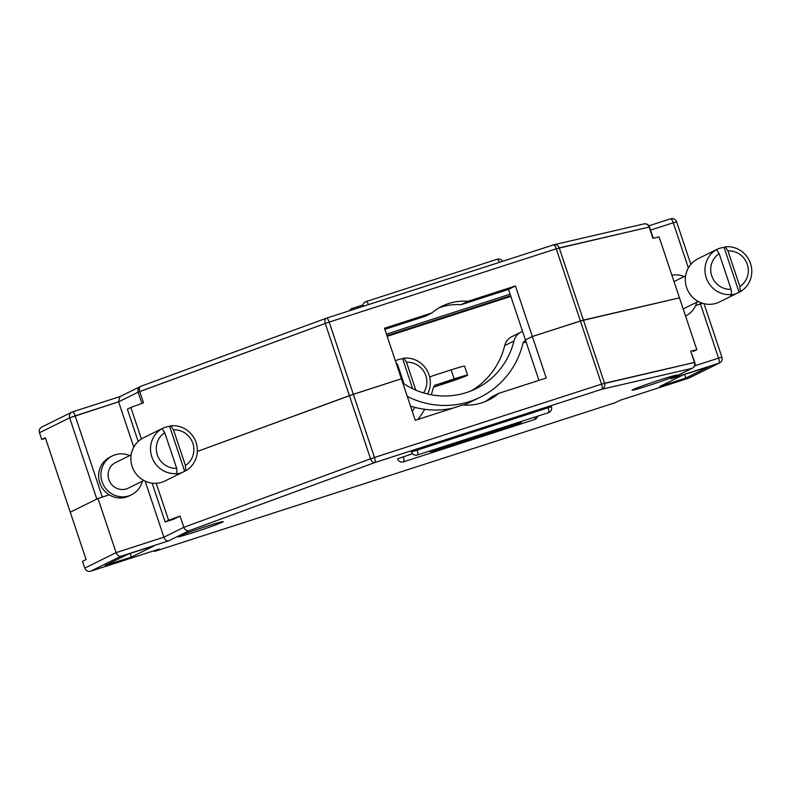 <?xml version="1.0" encoding="UTF-8"?>
<svg xmlns="http://www.w3.org/2000/svg" width="790" height="790" viewBox="0 0 790 790"><rect width="100%" height="100%" fill="white"/><g stroke="black" fill="none" stroke-linecap="round" stroke-linejoin="round"><path stroke-width="1.19" d="M508.513 289.397L515.445 285.97L467.937 301.306L461.005 304.733A52.377 50.422 63.7 0 0 438.756 308.031A52.377 50.422 63.7 0 1 461.005 304.733L467.937 301.306A52.377 50.422 -116.3 0 0 442.153 306.174A52.377 50.422 -116.3 0 1 467.937 301.306L515.445 285.97L532.351 336.5L525.419 339.927L508.513 289.397L461.005 304.733L508.513 289.397L515.445 285.97L532.351 336.5L583.415 320.098L679.469 297.84L659.087 236.921L652.945 238.353L649.518 227.026A4.76 4.76 0 0 0 643.929 223.896A4.76 4.414 77 0 1 649.173 227.066L653.281 238.274L649.518 227.026A4.76 4.76 0 0 0 643.929 223.896A4.76 4.414 77 0 1 649.173 227.066L559.251 247.902A4.76 4.414 -103 0 0 554.007 244.732A4.76 4.76 0 0 0 553.622 244.841A4.76 1.274 72.1 0 1 556.239 248.801L559.251 247.902A4.76 4.414 -103 0 0 554.007 244.732A4.76 4.76 0 0 0 553.622 244.841A4.76 1.274 72.1 0 1 556.239 248.801L649.173 227.066L652.945 238.353L659.087 236.921L696.829 349.733L690.687 351.155L694.469 362.432A4.76 4.414 77 0 1 691.803 368.416L671.105 378.647L718.91 363.212L688.762 378.114L620.002 400.313L615.153 402.712L154.573 551.4L159.422 549.001L90.672 571.2L120.821 556.298L168.616 540.864L189.323 530.633L374.825 462.545L601.881 389.243A4.76 4.414 -103 0 0 604.548 383.269L694.469 362.432A4.76 4.414 77 0 1 691.803 368.416A4.76 4.582 63.7 0 0 692.405 368.17A4.76 4.76 0 0 0 694.805 362.393L601.526 384.167A4.76 1.274 72.1 0 1 601.881 389.243A4.76 4.414 -103 0 0 604.548 383.269L601.526 384.167A4.76 1.274 72.1 0 1 601.881 389.243L691.803 368.416L671.105 378.647L718.91 363.212A4.76 4.582 63.7 0 0 719.502 362.966A4.76 4.76 0 0 0 721.912 357.189L718.554 358.127A4.76 1.274 72.1 0 1 718.91 363.212L688.762 378.114A4.76 4.582 63.7 0 0 689.354 377.867L719.502 362.966A4.76 4.76 0 0 0 721.912 357.189L718.554 358.127A4.76 1.274 72.1 0 1 718.91 363.212A4.76 4.582 63.7 0 0 719.502 362.966L689.354 377.867A4.76 4.582 63.7 0 1 688.762 378.114L620.002 400.313L615.153 402.712L154.573 551.4L159.422 549.001L90.672 571.2L120.821 556.298L168.616 540.864L189.323 530.633L374.825 462.545A4.76 1.274 -107.9 0 0 374.48 457.469L601.526 384.167L580.393 320.997L583.415 320.098L679.469 297.84L696.829 349.733L690.687 351.155L694.805 362.393A4.76 4.76 0 0 1 692.405 368.17A4.76 4.582 63.7 0 1 691.803 368.416L601.881 389.243L374.825 462.545A4.76 1.274 -107.9 0 0 374.48 457.469L370.55 458.812A4.76 2.874 69.8 0 0 374.825 462.545A4.76 2.874 69.8 0 1 370.55 458.812L183.833 527.335C184.988 530.001 186.815 531.097 189.323 530.633C186.815 531.097 184.988 530.001 183.833 527.335L370.55 458.812L349.417 395.642L401.379 378.785L415.273 420.3L462.782 404.964A52.377 50.422 -116.3 0 0 488.566 400.086A52.377 50.422 -116.3 0 1 462.782 404.964L415.273 420.3L384.473 328.245L401.379 378.785L353.337 394.299L401.379 378.785L353.337 394.299L329.183 322.103L556.239 248.801L580.393 320.997L679.469 297.84L583.415 320.098L559.251 247.902L604.548 383.269L583.415 320.098L580.393 320.997L556.239 248.801L329.183 322.103A4.76 1.274 -107.9 0 0 326.566 318.143A4.76 1.274 -107.9 0 0 326.517 318.163A4.76 2.874 69.8 0 0 326.389 318.202A4.76 2.874 69.8 0 0 325.253 323.446L329.183 322.103A4.76 1.274 -107.9 0 0 326.566 318.143A4.76 1.274 -107.9 0 0 326.517 318.163A4.76 2.874 69.8 0 0 326.389 318.202A4.76 2.874 69.8 0 0 325.253 323.446L329.183 322.103L374.48 457.469L601.526 384.167L580.393 320.997L532.351 336.5L525.419 339.927L508.513 289.397M431.982 312.909L384.473 328.245L431.982 312.909A52.377 50.422 -116.3 0 1 442.153 306.174A52.377 50.422 -116.3 0 0 431.982 312.909L425.05 316.336L384.829 329.321L425.05 316.336L431.982 312.909M510.113 294.186L386.438 334.111L510.113 294.186M197.332 451.455L353.337 394.299L374.48 457.469L370.55 458.812L349.417 395.642L353.337 394.299L349.417 395.642L325.253 323.446L139.741 391.534A4.76 2.874 -110.2 0 1 140.877 386.29A4.76 2.874 -110.2 0 1 141.005 386.241A4.76 2.874 -110.2 0 0 140.877 386.29A4.76 4.76 0 0 0 140.403 386.488A4.76 4.582 63.7 0 0 138.151 392.166L139.741 391.534A4.76 2.874 -110.2 0 1 140.877 386.29A4.76 4.76 0 0 0 140.403 386.488A4.76 4.582 63.7 0 0 138.151 392.166L325.253 323.446L349.417 395.642L197.332 451.455M510.854 296.388L387.169 336.323L510.854 296.388M695.664 305.523L700.434 303.982L699.861 302.264L718.554 358.127L694.637 365.849L718.554 358.127L700.434 303.982L702.626 303.301L695.664 305.523M70.261 512.177L45.346 437.729L41.761 439.497L39.5 432.732A4.76 4.582 -116.3 0 1 41.752 427.054A4.76 4.582 -116.3 0 0 39.5 432.732L69.648 417.831L118.609 401.824L138.151 392.166L141.914 403.404L138.151 392.166L118.609 401.824L133.777 447.17L118.609 401.824L119.873 396.639L118.609 401.824L75.169 415.846A4.76 1.274 -107.9 0 0 72.552 411.886A4.76 1.274 -107.9 0 0 72.502 411.906A4.76 4.582 63.7 0 0 69.648 417.831L75.169 415.846A4.76 1.274 -107.9 0 0 72.552 411.886A4.76 1.274 -107.9 0 0 72.502 411.906A4.76 4.582 63.7 0 0 69.648 417.831L96.824 499.053L69.648 417.831L39.5 432.732L41.761 439.497L45.534 438.282L41.761 439.497L45.346 437.729L70.261 512.177L97.98 498.48L116.1 552.625C117.206 555.311 118.777 556.535 120.821 556.298C118.777 556.535 117.206 555.311 116.1 552.625L163.895 537.19C165.011 539.876 166.581 541.101 168.616 540.864C166.581 541.101 165.011 539.876 163.895 537.19L183.833 527.335L180.061 516.058L173.642 519.227L165.13 521.983L168.596 520.264L180.061 516.058L183.833 527.335L163.895 537.19L145.143 481.12L163.895 537.19L116.1 552.625L97.98 498.48L109.237 494.846L102.345 497.068L75.169 415.846L102.345 497.068L109.237 494.846L97.98 498.48L70.261 512.177L86.11 559.557L70.261 512.177M510.626 295.707L386.942 335.641L510.626 295.707M130.844 407.462L143.523 402.811L139.741 391.534L143.523 402.811L130.844 407.462L141.39 438.964L130.844 407.462L127.378 409.171L130.844 407.462M138.191 441.472L127.378 409.171L138.191 441.472M397.568 458.822L412.499 453.756L397.568 458.822A4.76 4.76 0 0 0 403.542 461.844A4.76 1.274 -107.9 0 0 403.236 456.748A4.76 1.274 -107.9 0 1 403.542 461.844L534.514 419.569A4.76 1.274 -107.9 0 0 534.85 417.081A4.76 1.274 -107.9 0 1 534.514 419.569A4.76 4.76 0 0 0 537.674 416.172A4.76 4.76 0 0 1 534.514 419.569L403.542 461.844A4.76 4.76 0 0 1 397.568 458.822M105.179 565.521L131.367 557.069L154.583 545.594L128.395 554.047L105.179 565.521L131.367 557.069L154.583 545.594L128.395 554.047L105.179 565.521M709.025 366.6L685.799 378.074L659.611 386.537L682.827 375.053L709.025 366.6L685.799 378.074L659.611 386.537L682.827 375.053L709.025 366.6M222.415 522.17A23.809 0.909 -18.5 0 1 197.816 531.097A23.809 0.909 -18.5 0 1 178.007 536.775A23.809 0.909 -18.5 0 1 200.305 528.352A23.809 0.909 -18.5 0 1 223.165 521.667A23.809 0.909 -18.5 0 1 222.415 522.17A23.809 0.909 -18.5 0 1 197.816 531.097A23.809 0.909 -18.5 0 1 178.007 536.775A23.809 0.909 -18.5 0 1 200.305 528.352A23.809 0.909 -18.5 0 1 223.165 521.667A23.809 0.909 -18.5 0 1 222.415 522.17M676.438 375.596A23.809 0.909 161.5 0 0 677.188 375.082A23.809 0.909 161.5 0 0 654.327 381.777A23.809 0.909 161.5 0 0 632.039 390.191A23.809 0.909 161.5 0 0 651.839 384.513A23.809 0.909 161.5 0 0 676.438 375.596A23.809 0.909 161.5 0 0 677.188 375.082A23.809 0.909 161.5 0 0 654.327 381.777A23.809 0.909 161.5 0 0 632.039 390.191A23.809 0.909 161.5 0 0 651.839 384.513A23.809 0.909 161.5 0 0 676.438 375.596M411.432 451.979L417.1 449.895A4.76 1.274 72.1 0 1 417.406 455A4.76 1.274 72.1 0 0 417.1 449.895L551.43 406.672L411.432 451.979A4.76 4.76 0 0 0 417.406 455L548.379 412.716A4.76 4.76 0 0 0 551.43 406.672A4.76 4.76 0 0 1 548.379 412.716L417.406 455A4.76 4.76 0 0 1 411.432 451.979M546.245 378.015L532.351 336.5L525.419 339.927L538.948 380.365L525.419 339.927L532.351 336.5L580.393 320.997L532.351 336.5L546.245 378.015L498.737 393.351A52.377 50.422 -116.3 0 1 488.566 400.086A52.377 50.422 -116.3 0 0 498.737 393.351L546.245 378.015M485.03 401.666A52.377 50.422 63.7 0 0 491.805 396.778L498.737 393.351L491.805 396.778A52.377 50.422 63.7 0 1 485.03 401.666M156.222 483.292L168.596 520.264L180.061 516.058L173.642 519.227L165.13 521.983L168.596 520.264L156.222 483.292M82.525 561.325L84.797 568.099A4.76 4.582 63.7 0 0 90.672 571.2A4.76 4.582 63.7 0 1 84.797 568.099L116.1 552.625L84.797 568.099L82.525 561.325L86.11 559.557L82.525 561.325M154.327 550.65L154.573 551.4L154.327 550.65M671.865 378.321L692.405 368.17L671.865 378.321M693.363 351.441L696.829 349.733L693.363 351.441M684.604 374.48L685.799 378.074L684.604 374.48M130.162 553.474L131.367 557.069L130.162 553.474M152.134 483.144L165.13 521.983L152.134 483.144M739.085 292.251L724.075 247.389A24.144 23.236 -116.3 0 0 716.51 249.591A24.144 23.236 -116.3 0 0 715.345 250.213L716.5 249.64A24.144 23.236 -116.3 0 0 706.23 277.803A24.144 23.236 -116.3 0 0 731.5 294.492L730.345 295.065A24.144 23.236 63.7 0 0 737.909 292.873A24.144 23.236 63.7 0 0 739.085 292.251L740.24 291.678L739.845 286.484L727.926 250.874L725.23 246.826A24.144 23.236 -116.3 0 1 750.5 263.514A24.144 23.236 -116.3 0 1 740.24 291.678M724.075 247.389L725.23 246.826M727.926 250.874A19.375 18.654 -116.3 0 1 747.291 264.354A19.375 18.654 -116.3 0 1 739.845 286.484M737.909 292.873L719.423 302.007A24.144 23.236 -116.3 0 1 686.599 287.511A24.144 23.236 -116.3 0 1 698.034 258.725L716.51 249.591M716.5 249.64L719.196 253.699A19.375 18.654 -116.3 0 0 711.75 275.829A19.375 18.654 -116.3 0 0 731.115 289.298L719.196 253.699M731.5 294.492L731.115 289.298M696.77 302.205A21.666 20.856 -116.3 0 1 685.987 315.773A21.666 20.856 -116.3 0 1 685.542 315.99L685.987 315.773M671.895 275.206A21.666 20.856 -116.3 0 1 684.12 276.599M184.643 471.245L169.643 426.383A24.144 23.236 -116.3 0 0 162.078 428.585A24.144 23.236 -116.3 0 0 160.903 429.207L162.059 428.634A24.144 23.236 -116.3 0 0 151.799 456.798A24.144 23.236 -116.3 0 0 177.069 473.487L175.913 474.059A24.144 23.236 63.7 0 0 183.478 471.867A24.144 23.236 63.7 0 0 184.643 471.245L185.798 470.672L185.413 465.468L173.494 429.869L170.798 425.81A24.144 23.236 -116.3 0 1 196.068 442.509A24.144 23.236 -116.3 0 1 185.798 470.672M169.643 426.383L170.798 425.81M173.494 429.869A19.375 18.654 -116.3 0 1 192.859 443.348A19.375 18.654 -116.3 0 1 185.413 465.468M183.478 471.867L164.992 481.001A24.144 23.236 -116.3 0 1 132.157 466.505A24.144 23.236 -116.3 0 1 143.602 437.719L162.078 428.585M143.829 480.468L128.286 488.151A14.289 13.756 -116.3 0 1 108.852 479.57A14.289 13.756 -116.3 0 1 115.626 462.535L131.17 454.852M142.338 481.199A21.666 20.856 -116.3 0 1 131.555 494.767L129.244 495.903A21.666 20.856 -116.3 0 1 100.942 485.722A21.666 20.856 -116.3 0 1 110.047 457.064L112.358 455.919A21.666 20.856 -116.3 0 1 129.678 455.593M162.059 428.634L164.764 432.693A19.375 18.654 -116.3 0 0 157.319 454.813A19.375 18.654 -116.3 0 0 176.674 468.292L164.764 432.693M177.069 473.487L176.674 468.292M131.555 494.767A21.666 20.856 -116.3 0 1 103.253 484.586A21.666 20.856 -116.3 0 1 112.358 455.919M526.081 341.892L523.178 342.83M524.728 340.944L525.617 340.51A4.76 4.582 63.7 0 0 522.911 343.591A85.705 82.506 -116.3 0 1 480.251 397.192L471.018 401.764A85.705 82.506 -116.3 0 1 463.483 405.013M453.085 408.084A85.705 82.506 -116.3 0 1 410.524 406.109M471.334 390.774A76.186 73.342 63.7 0 0 504.711 345.585A14.289 13.756 -116.3 0 1 511.821 336.649L521.064 332.077A14.289 13.756 -116.3 0 1 522.585 331.445M480.251 397.192A85.705 82.506 -116.3 0 1 407.285 396.432M402.811 383.061A76.186 73.342 63.7 0 0 476.034 388.66A76.186 73.342 63.7 0 0 513.954 341.013A14.289 13.756 -116.3 0 1 521.064 332.077M415.807 390.132L406.475 362.235L403.769 358.186A24.144 23.236 -116.3 0 1 426.156 368.969A24.144 23.236 -116.3 0 1 427.548 393.993M412.637 388.7L402.614 358.759L403.769 358.186M406.475 362.235A19.375 18.654 -116.3 0 1 424.339 372.327A19.375 18.654 -116.3 0 1 423.499 392.906M395.365 360.803A24.144 23.236 -116.3 0 1 402.614 358.759M395.829 362.175L397.745 365.059A19.375 18.654 -116.3 0 0 396.965 365.582M404.036 383.881L397.745 365.059M435.093 385.253L454.151 378.894A19.049 0.731 -18.5 0 1 467.591 375.141A19.049 0.731 -18.5 0 1 444.908 383.466L433.542 387.14M436.248 384.681A4.76 4.582 63.7 0 0 433.276 387.9A85.705 82.506 -116.3 0 1 431.261 394.783M424.714 409.299A85.705 82.506 -116.3 0 1 417.831 419.47M429.74 377.383A14.289 13.756 -116.3 0 1 431.429 376.386A14.289 13.756 -116.3 0 1 433.226 375.655L451.13 369.878A19.049 0.731 -18.5 0 1 464.569 366.116L467.591 375.141M412.232 411.225A76.186 73.342 63.7 0 0 414.878 407.363M451.85 380.029L458.615 378.143L449.648 381.531L440.435 384.226L451.85 380.029M688.367 267.909L673.258 222.76L676.615 221.822A4.76 4.76 0 0 0 670.641 218.8A4.76 1.274 72.1 0 1 673.258 222.76L676.615 221.822L690.845 264.344L676.615 221.822A4.76 4.76 0 0 0 670.641 218.8A4.76 1.274 72.1 0 1 673.258 222.76L650.545 230.097L673.258 222.76L688.367 267.909M368.466 304.614A4.76 1.274 -107.9 0 0 366.165 301.543L497.137 259.258A4.76 1.274 -107.9 0 1 499.428 262.329A4.76 1.274 -107.9 0 0 497.137 259.258A4.76 4.76 0 0 1 502.647 261.293A4.76 4.76 0 0 0 497.137 259.258L366.165 301.543A4.76 4.76 0 0 0 362.877 306.411A4.76 4.76 0 0 1 366.165 301.543A4.76 1.274 -107.9 0 1 368.466 304.614M352.31 308.396A4.76 1.274 72.1 0 1 353.574 309.423A4.76 1.274 72.1 0 0 352.31 308.396A4.76 4.76 0 0 0 349.545 310.717A4.76 4.76 0 0 1 352.31 308.396L363.005 304.94L352.31 308.396M670.592 218.82A4.76 1.274 72.1 0 1 670.641 218.8L648.906 225.822L670.641 218.8A4.76 1.274 72.1 0 0 670.592 218.82M553.573 244.861A4.76 1.274 72.1 0 1 553.622 244.841L326.566 318.143A4.76 4.76 0 0 0 326.389 318.202L140.877 386.29L326.389 318.202A4.76 4.76 0 0 1 326.566 318.143L553.622 244.841A4.76 1.274 72.1 0 0 553.573 244.861M548.062 407.61A4.76 1.274 72.1 0 1 548.379 412.716A4.76 1.274 72.1 0 0 548.062 407.61M432.308 451.376A4.76 1.274 -107.9 0 0 432.742 450.043A4.76 1.274 -107.9 0 1 432.308 451.376L519.613 423.183A4.76 1.274 -107.9 0 0 520.057 421.86A4.76 1.274 -107.9 0 1 519.613 423.183A4.76 4.76 0 0 0 522.2 421.169A4.76 4.76 0 0 1 519.613 423.183L432.308 451.376A4.76 4.76 0 0 1 429.029 451.248A4.76 4.76 0 0 0 432.308 451.376M513.954 341.013L504.711 345.585M454.151 378.894L451.13 369.878M643.929 223.896L554.007 244.732L643.929 223.896M140.403 386.488L119.873 396.639L140.403 386.488M120.021 396.56L72.552 411.886A4.76 4.76 0 0 0 71.9 412.153L41.752 427.054L71.9 412.153A4.76 4.76 0 0 1 72.552 411.886L120.021 396.56M721.912 357.189L704.009 303.686L721.912 357.189M683.182 308.929L698.261 301.474M674.028 281.586L685.601 275.858M411.837 406.514L410.83 407.018M429.711 377.235L431.429 376.386"/></g></svg>
